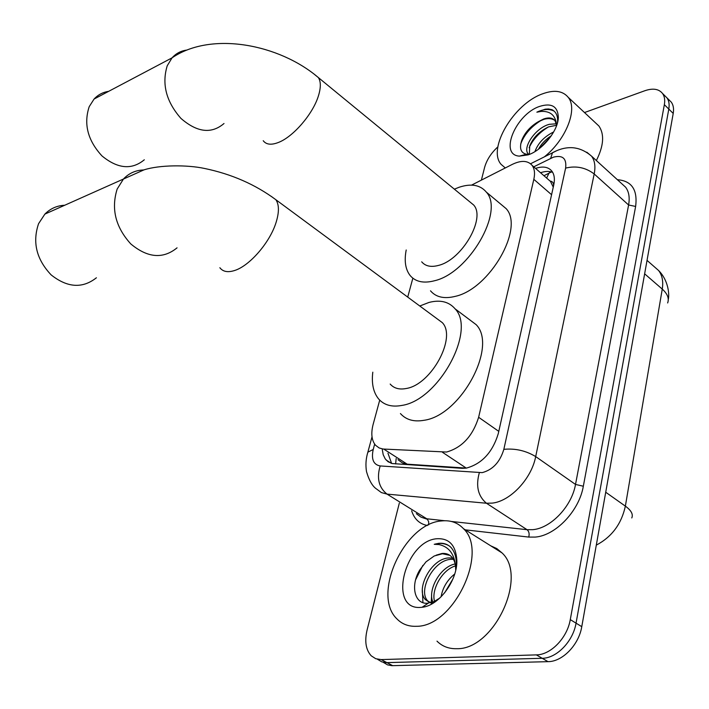 <?xml version="1.0" encoding="UTF-8"?>
<svg xmlns="http://www.w3.org/2000/svg" width="709" height="709" viewBox="0 0 709 709"><rect width="100%" height="100%" fill="white"/><g stroke="black" fill="none" stroke-linecap="round" stroke-linejoin="round"><path stroke-width="1.06" d="M398.006 459.716L402.313 462.862L406.496 464.129L466.487 468.1M379.723 400.124L373.12 424.452C370.807 433.483 371.613 440.413 375.548 445.261L379.173 447.973L383.064 449.027L446.59 452.032C462.064 447.609 472.743 436.026 478.628 417.282L533.824 179.333C535.135 173.395 534.559 168.742 532.096 165.374C527.797 160.447 521.204 160.119 512.306 164.382L471.556 185.12M553.623 185.519C553.632 182.931 552.533 181.451 550.326 181.079L553.259 187.149M412.86 278.185L407.719 297.098M664.776 95.688L666.939 97.842C668.968 100.696 669.588 104.436 668.8 109.062L576.045 623.149C573.111 641.326 556.671 658.324 542.208 658.28L386.183 662.649L381.77 661.851L377.401 659.228L381.77 661.851L386.183 662.649L542.208 658.28C556.671 658.324 573.111 641.326 576.045 623.149L668.8 109.062C669.588 104.436 668.968 100.696 666.939 97.842L664.776 95.688M669.154 100.04L671.334 102.211C673.373 105.065 673.993 108.805 673.213 113.431L581.77 626.667C578.89 644.809 562.494 661.727 548.03 661.657L391.935 665.68L387.522 664.874L383.152 662.259M382.293 449.595L383.197 454.699L385.209 458.865L388.053 461.727L392.228 463.553L462.108 468.33L466.283 468.126C481.881 463.881 492.551 452.36 498.285 433.589L553.747 184.987C554.979 179.138 554.367 174.52 551.894 171.161C548.332 166.89 542.89 165.977 535.57 168.405M584.491 112.545L644.871 90.725C652.927 87.987 658.812 88.9 662.525 93.455C664.555 96.3 665.157 100.031 664.351 104.666L570.275 619.613C567.289 637.834 550.804 654.894 536.35 654.886L381.176 659.592L375.735 658.714L371.232 655.807C365.844 649.905 364.461 641.326 367.076 630.071L399.318 503.142M481.384 180.121L484.601 167.43C486.702 159.933 491.124 153.073 497.869 146.852M540.533 172.739C545.221 171.135 549.271 171.011 552.674 172.349M391.598 463.394L387.965 453.246M441.352 520.964C450.295 519.945 457.677 522.524 463.482 528.692C488.98 552.019 453.618 626.933 416.396 626.295C408.544 626.605 402.074 624.159 396.978 618.948C371.312 594.833 404.538 523.348 441.352 520.964M490.761 545.833L496.814 548.58L502.016 552.905C528.09 576.444 494.084 649.914 456.676 648.708C448.788 648.895 442.23 646.378 436.992 641.14M449.861 555.342L442.469 553.747L434.218 555.989L426.02 561.838L419.914 569.735C410.077 585.528 414.588 604.236 427.297 603.262L433.952 601.64L439.775 598.077M420.88 607.383C387.247 610.538 404.874 540.471 437.143 538.725C449.231 538.193 455.79 545.318 456.835 560.11C457.722 580.299 438.827 605.938 422.077 607.267L420.88 607.383M455.993 568.91L456.357 563.425C456.241 556.645 454.416 551.292 450.897 547.339C447.601 544.184 443.524 542.846 438.667 543.333L434.236 544.308L439.075 544.574C449.506 546.931 455.027 554.881 455.639 568.432L455.639 568.432C455.532 563.558 454.221 559.72 451.704 556.946C449.16 554.27 445.926 553.117 442.017 553.472L436.132 555.191M453.441 559.339L451.668 559.321C433.704 559.153 417.424 591.005 427.846 601.028L432.224 603.705M452.67 558.134L449.382 557.939C431.418 557.779 415.102 589.666 425.497 599.681L429.193 602.154L434.165 602.508M455.47 565.871C441.326 570.142 430.709 590.996 434.785 602.101M455.151 563.947C439.385 566.978 426.978 591.66 433.217 602.623M452.9 578.996L444.587 592.919M454.699 574.006C447.246 580.042 442.7 587.646 441.078 596.827M455.719 570.196L455.639 568.45M431.63 595.241L431.249 602.597M431.32 603.421L431.4 604.157M422.351 590.375L422.936 602.65M424.212 605.858L424.726 606.78M422.848 565.41L415.598 579.811M448.77 545.611C444.348 543.245 439.5 542.81 434.236 544.308M505.295 167.953L501.095 164.355C487.154 148.739 513.795 103.798 542.527 93.845C554.181 89.6 562.742 90.761 568.21 97.328C578.003 108.956 566.128 139.425 544.556 156.698M595.206 122.56L598.945 126.051C604.573 134.347 603.714 145.841 596.366 160.544M554.801 120.397C551.868 118.456 548.261 118.102 543.971 119.325L538.37 121.664C530.385 126.37 524.837 132.601 521.727 140.364C519.183 148.332 520.778 152.958 526.503 154.243L529.898 154.172M528.072 154.881L519.369 156.122C498.79 154.979 515.665 114.317 539.54 106.43C551.531 102.681 557.797 106.306 558.329 117.295C558.267 130.589 542.332 150.352 528.072 154.881M557.487 122.71L557.62 121.159C557.779 115.576 555.927 111.756 552.036 109.7L548.482 108.973L545.239 109.168L536.855 112.173L541.162 111.419C550.503 110.959 555.643 115.505 556.565 125.05L555.005 120.663C552.586 117.756 548.784 117.198 543.608 118.997L538.37 121.664M556.6 125.271L548.58 126.884C539.416 131.262 533.133 137.608 529.738 145.894L529.339 154.402M556.388 123.8L549.448 124.297C535.534 127.682 522.515 147.499 528.019 153.676L528.879 154.58M551.363 135.703C545.576 139.425 541.286 143.927 538.486 149.191M553.676 131.945C544.264 136.589 538.025 143.138 534.941 151.584M550.689 136.669L539.691 148.278M548.332 126.991C539.372 132.468 532.982 139.372 529.153 147.72M541.472 120.193C531.121 126.53 524.199 134.497 520.69 144.095M554.146 111.145C549.324 108.681 543.564 109.018 536.855 112.173M64.705 205.247C56.959 205.61 50.348 208.561 44.871 214.109L38.57 223.69C32.268 242.31 36.46 259.379 51.154 274.906C67.435 287.774 82.519 288.731 96.406 277.777M390.18 384.056C393.982 388.39 399.38 389.861 406.381 388.47C431.364 384.553 456.844 337.387 442.31 322.639L436.833 318.598M419.781 306.004L428.963 302.451C440.209 299.544 448.912 301.671 455.089 308.832C476.448 330.385 438.605 400.168 401.923 405.415C391.847 407.303 384.083 405.14 378.615 398.928C373.359 392.485 371.419 383.569 372.801 372.181M468.179 318.669L476.164 324.669C497.886 346.453 460.761 415.509 423.964 420.304C413.852 422.059 406.018 419.808 400.434 413.56M108.654 91.346C102.902 92.197 98.046 94.767 94.075 99.047L89.219 106.651C83.485 124.031 87.739 140.462 101.99 155.936C117.703 168.831 131.812 170.116 144.308 159.782M421.695 261.825C425.435 266.256 431.107 267.435 438.711 265.352C462.091 259.707 485.993 218.106 473.647 204.99L469.606 201.675M454.363 189.17L459.228 187.22C471.255 183.285 480.294 184.916 486.339 192.121C504.489 211.309 468.995 272.841 434.67 280.711C423.698 283.609 415.509 281.863 410.112 275.491C405.406 269.376 404.103 260.877 406.204 249.985M500.217 203.696L506.111 208.606C524.58 228.032 489.689 288.953 455.284 296.353C444.277 299.101 436.017 297.257 430.505 290.823M466.238 468.082L442.46 452.28M550.627 171.72L548.926 173.262L546.639 178.074M396.18 458.537L395.613 463.934M498.781 431.364L478.628 417.282M407.214 464.2L383.764 449.089M551.575 194.7L533.824 179.333M667.648 302.965C669.314 298.445 667.515 293.827 662.259 289.104C663.464 281.411 662.233 275.198 658.564 270.483L654.336 266.779M596.304 545.132C611.778 536.961 621.465 523.969 625.365 506.137C631.232 510.418 633.367 514.362 631.772 517.942M605.725 492.241L625.365 506.137L662.259 289.104L644.641 273.825M673.213 113.431L664.351 104.666M581.77 626.667L570.275 619.613M548.03 661.657L536.35 654.886M392.706 665.671L381.176 659.592M374.662 444.126L373.226 449.471C371.108 459.202 373.43 464.696 380.184 465.946L482.182 472.637C492.79 469.81 500.013 462.038 503.842 449.329L565.614 168.104C566.792 158.515 562.724 154.863 553.437 157.159L533.753 166.819M586.822 152.213L591.598 156.202C594.789 160.588 595.657 166.509 594.195 173.962L535.694 456.587C531.546 478.708 510.303 501.316 492.197 503.115L486.454 503.239L527.035 529.685L532.805 529.667C550.946 528.223 571.808 506.253 575.513 484.433L628.599 204.99C629.92 197.598 628.927 191.669 625.63 187.229L621.802 183.737M617.379 179.705C631.657 180.804 637.745 189.72 635.627 206.443L583.33 486.223L575.513 484.433L535.694 456.587C525.865 450.658 515.248 448.239 503.842 449.329M556.184 150.893L552.497 152.701L550.671 158.329M583.33 486.223C579.235 510.817 555.679 535.579 535.233 537.085L528.737 537.076L465.308 529.845M427.447 525.502C419.568 524.022 414.295 519.112 411.637 510.781M479.319 472.761C475.65 486.011 478.026 496.167 486.454 503.239L387.025 494.111L426.765 518.784L444.729 520.734M380.184 465.946C376.514 478.158 378.801 487.544 387.025 494.111L381.362 492.578L376.807 489.183C372.633 486.551 369.203 480.737 366.535 471.733C365.436 465.166 365.879 458.643 367.865 452.165L367.351 454.017M416.351 513.697L421.022 517.153L427.421 519.307L428.688 521.797L428.635 524.899M451.314 521.452L527.035 529.685C529.029 531.369 529.596 533.833 528.737 537.076M565.614 168.104C576.133 165.56 585.669 167.519 594.195 173.962L628.599 204.99L635.627 206.443M373.226 449.471L367.865 452.165L372.021 436.824M219.861 267.727C222.936 271.733 227.846 272.664 234.599 270.51C249.417 265.972 269.571 242.877 275.89 223.025C279.249 212.523 279.249 204.759 275.89 199.743L271.042 196.216M177.055 247.84C163.043 259.255 147.623 257.952 130.784 243.923C115.514 227.075 110.976 208.783 117.171 189.046L123.49 178.969C129.011 173.182 135.729 170.187 143.643 169.965M263.225 140.71C266.247 144.733 271.45 145.265 278.832 142.296C293.375 136.545 312.58 114.291 318.226 96.504C320.973 87.978 321.017 81.668 318.359 77.573L314.814 74.702M224.009 123.508C211.486 134.169 197.137 132.468 180.946 118.412C166.207 101.635 161.634 84.087 167.227 65.786L172.057 57.846C176.08 53.37 181.043 50.773 186.954 50.055M551.451 171.924L543.945 175.726M551.026 181.903L532.096 165.374M647.033 260.38L658.564 270.483C668.454 280.312 669.562 294.598 668.268 299.579M671.334 102.211L662.525 93.455M621.323 183.294L591.598 156.202C581.185 147.18 569.646 145.301 556.982 150.556L530.554 163.761M391.271 463.296L386.121 459.999M463.482 528.692L502.016 552.905M425.497 599.681L427.846 601.028M456.357 563.425L456.835 560.11M428.209 603.208L422.077 607.267M568.21 97.328L598.945 126.051M526.503 154.243L519.369 156.122M528.019 153.676L528.994 154.535M557.62 121.159L558.329 117.295M442.31 322.639L275.89 199.743C255.364 184.491 231.551 174.051 204.44 168.441C187.3 164.763 159.764 164.825 144.007 169.859L44.871 214.109M455.089 308.832L476.164 324.669M473.647 204.99L318.359 77.573C279.443 44.312 211.442 30.877 172.057 57.846L94.075 99.047M486.339 192.121L506.111 208.606"/></g></svg>
